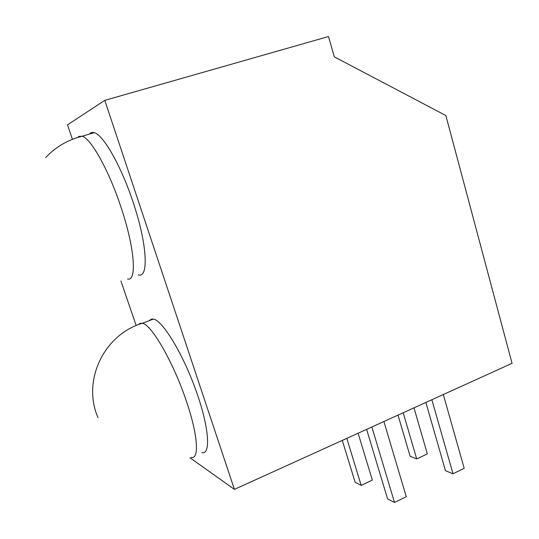 <?xml version="1.0" encoding="UTF-8"?>
<svg xmlns="http://www.w3.org/2000/svg" width="539" height="539" viewBox="0 0 539 539"><rect width="100%" height="100%" fill="white"/><g stroke="black" fill="none" stroke-linecap="round" stroke-linejoin="round"><path stroke-width="0.81" d="M425.877 402.451L445.477 470.702L453.016 473.781L464.194 468.297L443.307 394.535M453.016 473.781L431.854 399.736M89.467 134.063C90.667 132.56 92.243 132.095 94.197 132.661C103.192 134.568 121.127 165.871 133.025 201.963C147.464 244.558 148.865 278.825 138.26 274.856M149.296 320.671L151.425 319.081L153.831 319.169C163.128 321.284 183.024 354.136 196.028 390.634C209.145 427.151 211.059 454.876 201.889 452.686M234.411 489.385L512.05 363.326L445.874 115.555L334.301 56.831L328.5 36.537L104.782 100.362L234.411 489.385L189.998 457.779M371.856 426.976L394.508 502.463L406.258 496.702L383.909 421.505M394.508 502.463L387.581 498.919L366.621 429.354M72.442 139.311L67.496 124.866L104.782 100.362M120.925 281.008L136.172 325.576M342.285 440.403L355.147 482.29L361.191 485.39L346.799 438.355M361.191 485.39L372.328 480.087L358.112 433.215M398.025 415.097L410.112 456.243L416.714 458.945L427.339 453.878L413.992 407.848M416.714 458.945L403.199 412.746M77.764 137.445L78.97 136.387L82.171 136.226C90.801 138.26 108.548 169.792 120.601 206.026C134.851 247.785 137.155 281.742 127.561 279M138.435 324.653L140.127 323.299L142.667 323.353C151.904 325.078 173.827 363.246 186.541 401.643C198.116 435.613 199.443 459.848 191.096 457.368M45.647 157.624C55.584 146.992 67.759 139.857 82.171 136.226L94.197 132.661M153.521 319.088L142.363 323.265C103.515 334.773 81.921 381.201 98.01 417.61"/></g></svg>
